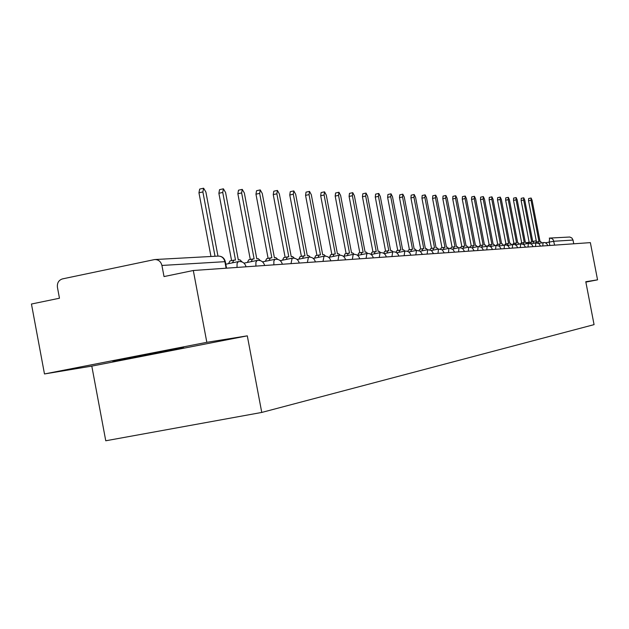 <?xml version="1.0" encoding="UTF-8"?>
<svg xmlns="http://www.w3.org/2000/svg" width="629" height="629" viewBox="0 0 629 629"><rect width="100%" height="100%" fill="white"/><g stroke="black" fill="none" stroke-linecap="round" stroke-linejoin="round"><path stroke-width="0.94" d="M206.831 342.318L44.478 373.956L91.803 366.109L105.758 440.78L261.758 412.435L247.299 335.847L206.831 342.318L193.307 270.501L590.364 242.629L597.55 279.842L585.788 281.721L594.067 324.635L261.758 412.435M44.478 373.956L31.45 304.027L59.464 298.225L57.428 287.296C57.011 282.94 58.694 280.141 62.475 278.899L154.624 259.557C158.414 259.51 160.851 261.467 161.928 265.446L164.02 276.571L193.307 270.501M550.053 238.053L569.78 237.023L571.887 238.006L573.027 240.066L553.874 241.253L545.579 242.786M573.742 243.793L573.027 240.066M585.858 282.099L597.55 279.842M91.803 366.109L247.299 335.847M179.462 348.843L183.566 347.601L151.534 353.38L115.673 360.362L112.835 361.376L179.462 348.843L179.367 348.356M144.418 354.764L144.584 355.629M210.967 256.49L198.953 192.796L199.676 189.085L203.474 188.244M217.972 256.113L205.88 192.01L203.607 188.22L202.884 191.939L215.024 256.27M242.189 262.002L239.877 259.785L238.305 259.879L225.575 192.513L223.397 188.81L222.737 192.443L235.498 260.044L233.854 260.147L232.423 262.836M228.547 263.637L229.986 260.949L233.65 260.194M231.598 260.618L218.884 193.284L219.552 189.651L223.279 188.834M260.39 260.634L258.283 258.668L256.781 258.755L244.343 192.985L242.251 189.376L241.638 192.914L254.116 258.92L252.551 259.014L251.191 261.648M247.401 262.435L248.762 259.801L252.355 259.062M250.295 259.478L237.864 193.74L238.493 190.202L242.141 189.4M277.782 259.376L275.84 257.599L274.409 257.686L262.246 193.441L260.233 189.911L259.659 193.378L271.862 257.843L270.368 257.937L269.086 260.524M265.367 261.287L266.657 258.7L270.195 257.976M268.119 258.401L255.964 194.18L256.546 190.721L260.131 189.934M294.411 258.22L292.611 256.585L291.243 256.663L279.339 193.874L277.405 190.43L276.87 193.811L288.805 256.813L287.382 256.899L286.164 259.447M282.523 260.194L283.742 257.654L287.217 256.939M285.141 257.363L273.245 194.597L273.788 191.208L277.31 190.445M310.325 257.143L308.635 255.61L307.322 255.689L295.677 194.29L293.806 190.917L293.311 194.227L304.994 255.83L303.634 255.917L302.478 258.417M298.909 259.148L300.072 256.648L303.485 255.956M301.401 256.373L289.765 194.998L290.268 191.688L293.719 190.933M325.563 256.129L323.966 254.682L322.708 254.761L311.3 194.683L309.499 191.389L309.043 194.628L320.483 254.894L319.178 254.973L318.085 257.434M314.586 258.149L315.687 255.689L319.037 255.004M316.961 255.429L305.56 195.375L306.024 192.136L309.421 191.405M340.171 255.177L338.646 253.794L337.443 253.864L326.27 195.061L324.533 191.837L324.1 195.006L335.312 253.998L334.07 254.069L333.024 256.483M329.588 257.19L330.634 254.776L333.936 254.1M331.853 254.525L320.688 195.745L321.12 192.568L324.454 191.853M354.174 254.281L352.72 252.937L351.572 253.007L340.611 195.422L338.937 192.27L338.536 195.375L349.527 253.133L348.332 253.204L347.342 255.578M343.969 256.27L344.967 253.896L348.207 253.235M346.131 253.66L335.186 196.091L335.587 192.985L338.866 192.285M367.627 253.432L366.227 252.119L365.119 252.19L354.379 195.776L352.759 192.678L352.382 195.721L363.153 252.308L362.013 252.378L361.07 254.714M357.759 255.39L358.703 253.055L361.895 252.402L358.703 253.055M359.827 252.827L349.095 196.429L349.472 193.386L352.688 192.694M380.545 252.622L379.193 251.333L378.131 251.396L367.595 196.106L366.023 193.079L365.677 196.059L376.244 251.514L375.143 251.584L374.247 253.872M371.008 254.375L371.896 252.245L375.033 251.608M372.973 252.025L362.446 196.751L362.799 193.771L365.96 193.087M392.96 251.852L391.655 250.578L390.633 250.641L380.293 196.429L378.776 193.457L378.454 196.382L388.816 250.751L387.763 250.814L386.906 253.07M383.737 253.322L384.571 251.466L387.661 250.837M385.608 251.254L375.277 197.058L375.599 194.133L378.713 193.473M404.911 251.12L403.637 249.855L402.654 249.91L392.504 196.743L391.034 193.826L390.735 196.696L400.909 250.02L399.895 250.083L399.077 252.3M395.979 252.347L396.757 250.719L399.8 250.106L396.757 250.719M397.756 250.515L387.613 197.357L387.92 194.487L390.979 193.834M408.724 251.977L416.382 250.421L415.171 249.155L414.228 249.21L404.258 197.042L402.835 194.18L402.552 196.995L412.545 249.312L411.57 249.375L410.792 251.561M407.757 251.443L408.488 249.996L411.476 249.391L408.488 249.996M409.448 249.807L399.486 197.648L399.769 194.833L402.78 194.188M427.492 249.744L426.281 248.479L425.369 248.534L415.58 197.325L414.196 194.518L413.937 197.286L423.749 248.636L422.806 248.691L422.067 250.845M419.095 250.601L419.779 249.304L422.719 248.707L419.779 249.304M420.707 249.115L410.918 197.923L411.185 195.155L414.149 194.526M438.169 249.092L436.982 247.834L436.109 247.881L426.493 197.6L425.149 194.848L424.905 197.561L434.553 247.975L433.64 248.03L432.933 250.153M430.016 249.807L430.661 248.636L433.562 248.054L430.661 248.636M431.549 248.455L421.941 198.19L422.185 195.477L425.102 194.856M448.469 248.463L447.313 247.205L446.464 247.252L437.013 197.868L435.708 195.163L435.488 197.828L444.962 247.346L444.09 247.401L443.414 249.485M440.552 249.06L441.157 247.991L444.011 247.417M442.014 247.818L432.563 198.442L432.791 195.776L435.669 195.171M458.407 247.857L457.275 246.599L456.457 246.647L447.164 198.127L445.898 195.47L445.694 198.088L455.011 246.741L454.162 246.788L453.517 248.848M450.71 248.353L451.284 247.37L454.091 246.804L451.284 247.37M452.109 247.205L442.816 198.693L443.028 196.075L445.898 195.47M468.007 247.268L466.899 246.018L466.113 246.065L456.976 198.371L455.742 195.761L455.545 198.339L464.713 246.151L463.895 246.198L463.282 248.227M460.514 247.684L461.057 246.772L463.825 246.214M461.859 246.615L452.723 198.929L452.911 196.358L455.742 195.761M477.277 246.702L476.2 245.452L475.438 245.499L466.451 198.615L465.248 196.044L465.075 198.583L474.085 245.577L473.291 245.632L472.709 247.622M469.989 247.055L470.5 246.191L473.228 245.648M471.27 246.041L462.284 199.165L462.464 196.633L465.248 196.044M486.248 246.151L485.195 244.909L484.456 244.948L475.61 198.85L474.439 196.319L474.274 198.811L483.143 245.035L482.38 245.082L481.822 247.048M479.141 246.45L479.628 245.632L482.317 245.09M480.375 245.483L471.538 199.385L471.703 196.893L474.439 196.319M494.921 245.624L493.891 244.382L493.175 244.422L484.472 199.071L483.331 196.586L483.182 199.039L491.909 244.5L491.17 244.547L490.636 246.482M487.994 245.884L488.458 245.09L491.115 244.555M489.181 244.948L480.477 199.605L480.635 197.152L483.331 196.586M503.318 245.106L502.304 243.871L501.612 243.91L493.042 199.291L491.933 196.846L491.799 199.259L500.385 243.989L499.678 244.028L499.159 245.939M496.556 245.334L497.02 244.563L499.623 244.044M497.704 244.429L489.134 199.81L489.276 197.404L491.933 196.846M511.448 244.602L510.457 243.376L509.789 243.415L501.352 199.495L500.267 197.097L500.141 199.472L508.602 243.486L507.91 243.533L507.414 245.365M504.843 244.823L505.284 244.06L507.855 243.541M505.952 243.926L497.523 200.014L497.649 197.64L500.267 197.097M519.318 244.123L518.359 242.896L517.706 242.936L509.396 199.7L508.342 197.333L508.224 199.676L516.558 243.006L515.89 243.046L515.41 244.752M512.879 244.327L513.295 243.565L515.835 243.061M513.948 243.439L505.637 200.211L505.755 197.876L508.342 197.333M526.96 243.651L526.009 242.432L525.38 242.472L517.195 199.904L516.165 197.569L516.063 199.873L524.264 242.535L523.619 242.582L523.163 244.162M520.655 243.855L521.064 243.093L523.572 242.59M521.7 242.967L513.516 200.399L513.618 198.104L516.165 197.569M534.367 243.195L533.439 241.984L532.826 242.016L524.759 200.093L523.753 197.797L523.658 200.061L531.741 242.086L531.12 242.126L530.679 243.612M528.203 243.399L528.596 242.629L531.073 242.134M529.209 242.503L521.15 200.588L521.244 198.316L523.753 197.797M541.545 242.755L540.641 241.544L540.052 241.583L532.095 200.281L531.112 198.017L531.033 200.25L538.998 241.646L538.393 241.685L537.968 243.077M535.523 242.967L535.908 242.181L538.345 241.693M536.498 242.063L528.549 200.761L528.643 198.528L531.112 198.017M549.84 245.467L549.188 242.071L549.683 238.069L551.68 238.407L553.237 239.728L554.629 245.137M526.442 242.715L529.146 242.173L526.442 242.715M532.724 241.457L536.246 240.75L532.716 241.457M549.683 238.069L549.274 238.139M237.031 267.427L237.078 263.37L238.415 261.601M255.893 266.106L255.917 262.144L257.182 260.422M273.859 264.848L273.867 260.972L275.062 259.297M291.007 263.645L292.131 258.22M307.377 262.49L308.422 257.198M323.023 261.397L324.006 256.223M337.993 260.343L338.921 255.28M352.342 259.337L353.199 254.383C356.557 254.061 358.75 255.539 359.741 258.818M366.094 258.37L366.896 253.526M379.287 257.442L380.042 252.701M391.953 256.553L392.669 251.907C395.83 251.6 397.89 252.992 398.817 256.074M404.132 255.696L404.801 251.144M415.848 254.879L416.469 250.405M427.122 254.085L427.704 249.705M437.981 253.322L438.531 249.021M448.453 252.591L448.941 248.369L449.476 248.29L452.974 249.414L454.578 252.158M458.549 251.883L459.013 247.74L459.532 247.661L462.543 248.447L464.548 251.458M468.291 251.199L468.747 247.126M477.71 250.531L478.126 246.537L472.088 247.747M486.799 249.894L487.2 245.963M495.597 249.281L495.966 245.412L490.376 246.537M504.104 248.683L504.45 244.878M512.336 248.101L512.659 244.367M520.317 247.543L520.615 243.863L515.623 244.862M528.046 247L528.321 243.376L523.509 244.343M535.531 246.474L535.798 242.912L531.151 243.84M542.796 245.963L543.047 242.456M225.308 261.656L161.928 265.446M226.11 268.198L224.86 261.562C223.853 257.874 221.573 256.058 218.027 256.105L155.253 259.518M202.884 191.939L198.953 192.796M222.737 192.443L218.884 193.284M241.638 192.914L237.864 193.74M259.659 193.378L255.964 194.18M276.87 193.811L273.245 194.597M293.311 194.227L289.765 194.998M309.043 194.628L305.56 195.375M324.1 195.006L320.688 195.745M338.536 195.375L335.186 196.091M352.382 195.721L349.095 196.429M365.677 196.059L362.446 196.751M378.454 196.382L375.277 197.058M390.735 196.696L387.613 197.357M402.552 196.995L399.486 197.648M413.937 197.286L410.918 197.923M424.905 197.561L421.941 198.19M435.488 197.828L432.563 198.442M445.694 198.088L442.816 198.693M455.545 198.339L452.723 198.929M465.075 198.583L462.284 199.165M474.274 198.811L471.538 199.385M483.182 199.039L480.477 199.605M491.799 199.259L489.134 199.81M500.141 199.472L497.523 200.014M508.224 199.676L505.637 200.211M516.063 199.873L513.516 200.399M523.658 200.061L521.15 200.588M531.033 200.25L528.549 200.761M246.065 266.798C244.901 262.953 242.338 261.224 238.367 261.601M238.21 261.633L225.787 264.211M264.644 265.493C263.512 261.735 261.011 260.052 257.135 260.422M256.994 260.453L243.981 263.142M282.358 264.251C281.249 260.587 278.804 258.936 275.022 259.297M274.889 259.329L262.552 261.868M299.255 263.064C298.177 259.478 295.787 257.866 292.084 258.228M291.966 258.252L280.259 260.665M315.396 261.931C314.335 258.433 312 256.852 308.383 257.206M308.273 257.23L297.147 259.51M330.823 260.846C329.793 257.426 327.505 255.885 323.966 256.223M323.864 256.247L313.281 258.417M345.588 259.808C344.582 256.459 342.349 254.949 338.882 255.288M338.787 255.303L328.708 257.371M353.081 254.407L343.473 256.373M373.304 257.866C372.337 254.651 370.19 253.204 366.872 253.526M366.786 253.542L357.618 255.413M386.316 256.947C385.373 253.802 383.265 252.386 380.01 252.701M379.932 252.716L371.181 254.501M392.567 251.922L384.201 253.629M410.839 255.232C409.927 252.205 407.906 250.845 404.777 251.144M404.706 251.16L396.702 252.787M422.397 254.415L420.251 251.175L416.445 250.413M433.523 253.636L431.415 250.452L427.681 249.705M427.618 249.721L420.29 251.207M444.247 252.882L442.171 249.76L438.507 249.021M438.452 249.037L431.423 250.46M448.886 248.376L442.148 249.744M458.958 247.747L452.487 249.053M474.164 250.782L472.198 247.826L468.723 247.126M468.676 247.134L462.457 248.392M483.457 250.13L481.531 247.221L478.111 246.537M492.444 249.501L491.304 247.291L489.173 246.025L481.389 247.134M501.124 248.887L499.253 246.081L495.951 245.412M509.529 248.298L508.429 246.159L506.361 244.94L499.072 245.963M517.659 247.732L516.582 245.624L514.546 244.422L507.477 245.404M525.537 247.173L523.753 244.5L520.6 243.863M533.172 246.639L531.419 244.005L528.313 243.384M540.57 246.12L538.841 243.525L535.782 242.912M547.749 245.617L546.735 243.643L544.816 242.511L538.558 243.352M226.534 268.166L225.292 261.562C224.254 257.874 221.833 256.05 218.027 256.105M233.697 260.178L229.986 260.949M252.402 259.046L248.762 259.801M270.234 257.961L266.657 258.7M287.256 256.931L283.742 257.654M303.524 255.94L300.072 256.648M319.076 254.997L315.687 255.689M333.968 254.092L330.634 254.776M348.238 253.228L344.967 253.896M375.065 251.6L371.896 252.245M387.684 250.829L384.571 251.466M444.027 247.409L441.157 247.991M463.848 246.206L461.057 246.772M473.291 245.632L470.5 246.191M482.38 245.082L479.628 245.632M491.17 244.547L488.458 245.09M499.678 244.028L497.004 244.571M507.91 243.533L505.284 244.06M515.89 243.046L513.295 243.565M523.619 242.582L521.064 243.093M531.12 242.126L528.596 242.629M538.393 241.685L535.908 242.181"/></g></svg>

